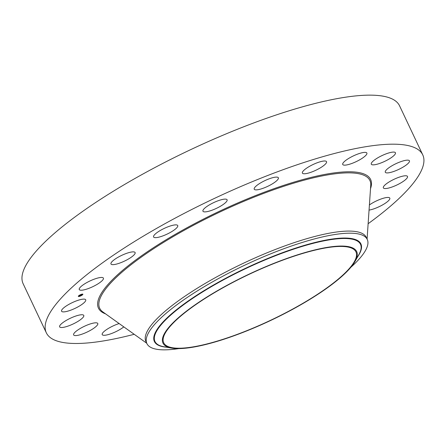 <?xml version="1.0" encoding="UTF-8"?>
<svg xmlns="http://www.w3.org/2000/svg" width="445" height="445" viewBox="0 0 445 445"><rect width="100%" height="100%" fill="white"/><g stroke="black" fill="none" stroke-linecap="round" stroke-linejoin="round"><path stroke-width="0.67" d="M97.805 283.954A13.356 3.187 -25.3 0 1 79.26 289.545A13.356 3.187 -25.3 0 1 84.862 283.726A13.356 3.187 -25.3 0 1 103.407 278.131A13.356 3.187 -25.3 0 1 97.805 283.954M134.201 334.295A208.182 49.656 -25.3 0 1 74.237 343.468A208.182 49.656 -25.3 0 1 46.325 332.799L23.146 283.76A208.182 49.656 -25.3 0 1 148.73 170.852A208.182 49.656 -25.3 0 1 371.658 95.158A208.182 49.656 -25.3 0 1 399.571 105.827L422.75 154.866A208.182 49.656 -25.3 0 1 368.126 223.718M46.325 332.799A208.182 49.656 -25.3 0 1 171.909 219.891A208.182 49.656 -25.3 0 1 394.837 144.197A208.182 49.656 -25.3 0 1 422.75 154.866M178.823 348.602A121.863 29.07 -25.3 0 1 163.248 349.842A121.863 29.07 -25.3 0 1 146.906 343.596L145.91 341.493A121.863 29.07 -25.3 0 1 219.424 275.399A121.863 29.07 -25.3 0 1 349.915 231.089A121.863 29.07 -25.3 0 1 366.257 237.335L367.253 239.438A121.863 29.07 -25.3 0 1 350.86 267.278M146.906 343.596A121.863 29.07 -25.3 0 1 258.083 259.129A121.863 29.07 -25.3 0 1 350.91 233.197A121.863 29.07 -25.3 0 1 367.253 239.438M258.945 325.801A107.112 25.549 -25.3 0 1 171.575 348.09A107.112 25.549 -25.3 0 1 260.709 268.858A107.112 25.549 -25.3 0 1 355.066 261.354A107.112 25.549 -25.3 0 1 258.945 325.801M341.688 246.447A106.316 25.359 -25.3 0 1 355.944 251.892A106.316 25.359 -25.3 0 1 291.809 309.553A106.316 25.359 -25.3 0 1 177.967 348.213A106.316 25.359 -25.3 0 1 163.71 342.761A106.316 25.359 -25.3 0 1 227.84 285.1A106.316 25.359 -25.3 0 1 341.688 246.447M164.856 235.11A13.356 3.187 -25.3 0 1 153.592 236.968A13.356 3.187 -25.3 0 1 166.469 227.412A13.356 3.187 -25.3 0 1 177.739 225.554A13.356 3.187 -25.3 0 1 164.856 235.11M210.513 210.735A13.356 3.187 -25.3 0 1 202.953 211.208A13.356 3.187 -25.3 0 1 219.541 200.261A13.356 3.187 -25.3 0 1 227.1 199.794A13.356 3.187 -25.3 0 1 210.513 210.735M258.517 189.603A13.356 3.187 -25.3 0 1 254.223 189.192A13.356 3.187 -25.3 0 1 260.536 182.94A13.356 3.187 -25.3 0 1 274.076 177.371A13.356 3.187 -25.3 0 1 278.37 177.783A13.356 3.187 -25.3 0 1 272.062 184.035A13.356 3.187 -25.3 0 1 258.517 189.603M304.18 173.773A13.356 3.187 -25.3 0 1 302.389 173.088A13.356 3.187 -25.3 0 1 310.443 165.846A13.356 3.187 -25.3 0 1 324.744 160.99A13.356 3.187 -25.3 0 1 326.535 161.674A13.356 3.187 -25.3 0 1 318.481 168.916A13.356 3.187 -25.3 0 1 304.18 173.773M343.023 164.806A13.356 3.187 -25.3 0 1 342.728 164.466A13.356 3.187 -25.3 0 1 352.629 156.273A13.356 3.187 -25.3 0 1 366.58 152.718A13.356 3.187 -25.3 0 1 366.875 153.052A13.356 3.187 -25.3 0 1 356.979 161.251A13.356 3.187 -25.3 0 1 343.023 164.806M123.805 326.88A13.356 3.187 -25.3 0 1 111.734 333.444A13.356 3.187 -25.3 0 1 102.495 334.946A13.356 3.187 -25.3 0 1 102.2 334.612A13.356 3.187 -25.3 0 1 107.061 329.261A13.356 3.187 -25.3 0 1 119.143 323.554M371.247 163.571A13.356 3.187 -25.3 0 1 383.095 155.088A13.356 3.187 -25.3 0 1 395.444 152.763A13.356 3.187 -25.3 0 1 395.494 153.364A13.356 3.187 -25.3 0 1 383.646 161.846A13.356 3.187 -25.3 0 1 371.297 164.177A13.356 3.187 -25.3 0 1 371.247 163.571M97.828 324.094A13.356 3.187 -25.3 0 1 85.985 332.576A13.356 3.187 -25.3 0 1 73.631 334.901A13.356 3.187 -25.3 0 1 73.581 334.301A13.356 3.187 -25.3 0 1 85.429 325.818A13.356 3.187 -25.3 0 1 97.778 323.493A13.356 3.187 -25.3 0 1 97.828 324.094M386.088 170.196A13.356 3.187 -25.3 0 1 398.998 162.347A13.356 3.187 -25.3 0 1 409.445 160.823A13.356 3.187 -25.3 0 1 408.649 162.864A13.356 3.187 -25.3 0 1 395.744 170.713A13.356 3.187 -25.3 0 1 385.298 172.237A13.356 3.187 -25.3 0 1 386.088 170.196M82.987 317.469A13.356 3.187 -25.3 0 1 70.082 325.317A13.356 3.187 -25.3 0 1 59.636 326.841A13.356 3.187 -25.3 0 1 60.425 324.8A13.356 3.187 -25.3 0 1 73.33 316.951A13.356 3.187 -25.3 0 1 83.777 315.427A13.356 3.187 -25.3 0 1 82.987 317.469M386.099 184.024A13.356 3.187 -25.3 0 1 398.92 177.271A13.356 3.187 -25.3 0 1 407.503 176.454A13.356 3.187 -25.3 0 1 404.761 180.292A13.356 3.187 -25.3 0 1 391.939 187.05A13.356 3.187 -25.3 0 1 383.356 187.868A13.356 3.187 -25.3 0 1 386.099 184.024M82.981 303.64A13.356 3.187 -25.3 0 1 70.154 310.393A13.356 3.187 -25.3 0 1 61.571 311.211A13.356 3.187 -25.3 0 1 64.314 307.373A13.356 3.187 -25.3 0 1 77.135 300.614A13.356 3.187 -25.3 0 1 85.718 299.797A13.356 3.187 -25.3 0 1 82.981 303.64M369.406 204.945A13.356 3.187 -25.3 0 1 371.269 203.71A13.356 3.187 -25.3 0 1 389.814 198.12A13.356 3.187 -25.3 0 1 384.213 203.938A13.356 3.187 -25.3 0 1 369.055 210.096M126.018 260.342A13.356 3.187 -25.3 0 1 110.972 263.963A13.356 3.187 -25.3 0 1 120.067 256.175A13.356 3.187 -25.3 0 1 135.113 252.549A13.356 3.187 -25.3 0 1 126.018 260.342M79.805 296.27A2.514 0.601 -25.3 0 1 78.326 296.381A2.514 0.601 -25.3 0 1 81.385 294.34A2.514 0.601 -25.3 0 1 82.87 294.234A2.514 0.601 -25.3 0 1 79.805 296.27M79.972 296.07A1.98 0.473 -25.3 0 1 78.804 296.153A1.98 0.473 -25.3 0 1 81.218 294.546A1.98 0.473 -25.3 0 1 82.386 294.462A1.98 0.473 -25.3 0 1 79.972 296.07M81.218 294.996L80.05 295.408L81.207 295.024M80.806 295.486L79.855 295.725L80.812 295.497M80.133 295.736L80.562 295.586L80.133 295.736M80.384 295.536L79.722 295.808L80.384 295.524M81.791 295.168A2.514 0.601 154.7 0 0 82.392 294.735L82.347 294.662M82.62 294.523A2.514 0.601 154.7 0 0 82.82 294.173M78.832 296.364A2.514 0.601 154.7 0 0 79.711 296.147L79.755 296.236M79.338 295.308A1.98 0.473 154.7 0 0 78.782 295.819M82.331 294.401A1.98 0.473 154.7 0 0 82.325 294.329A1.98 0.473 154.7 0 0 81.418 294.329L81.441 294.379M146.733 343.234L102.895 311.962A149.442 35.645 -25.3 0 1 181.449 231.845A149.442 35.645 -25.3 0 1 349.876 172.871A149.442 35.645 -25.3 0 1 370.741 185.348L367.08 239.076M105.582 313.881A150.516 35.906 -25.3 0 1 174.668 234.699A150.516 35.906 -25.3 0 1 350.438 171.792A150.516 35.906 -25.3 0 1 370.518 188.647M166.486 347.2A114.198 27.24 154.7 0 1 258.578 262.35A114.198 27.24 -25.3 0 1 357.608 256.86M171.575 348.09L164.077 346.777A113.675 27.117 -25.3 0 1 258.673 262.689A113.675 27.117 -25.3 0 1 358.809 254.729L355.066 261.354"/></g></svg>
